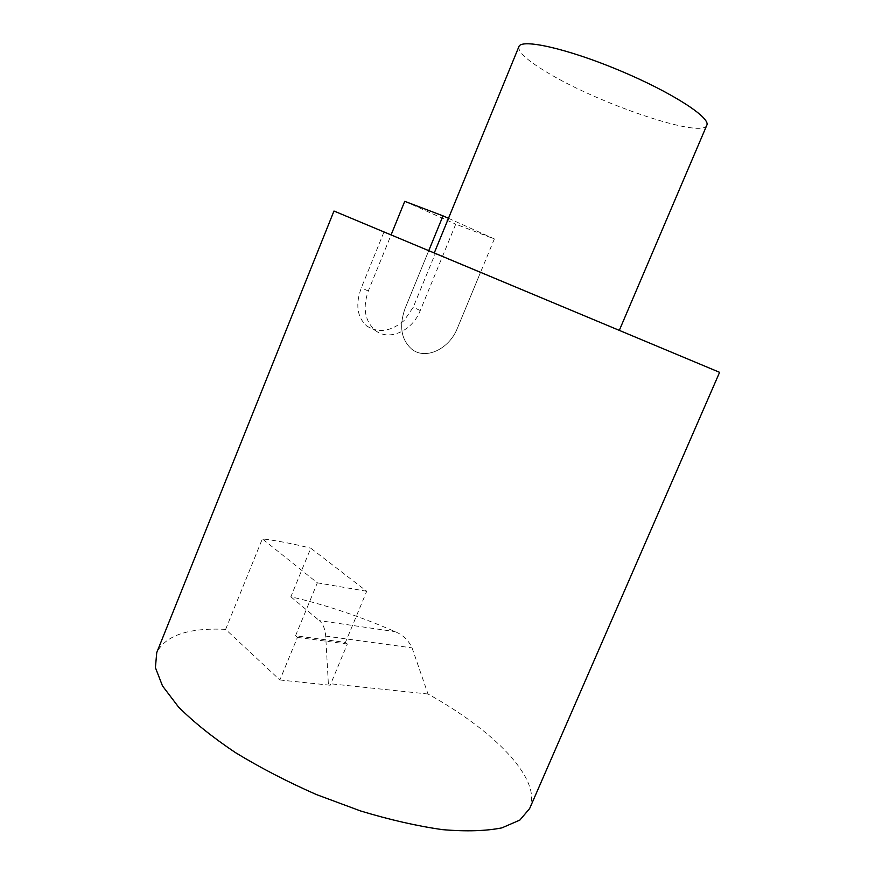 <?xml version="1.0" encoding="UTF-8"?>
<svg xmlns="http://www.w3.org/2000/svg" width="875" height="875" viewBox="0 0 875 875"><rect width="100%" height="100%" fill="white"/><g stroke="black" fill="none" stroke-linecap="round" stroke-linejoin="round"><path stroke-width="0.66" stroke-dasharray="4.38 3.28" d="M529.638 808.566C542.314 778.881 493.85 730.57 428.006 694.006L412.048 647.861C408.559 640.314 402.938 634.911 395.183 631.673C359.756 616.273 324.975 604.647 290.839 596.783L310.767 548.188L366.712 591.248L345.439 642.436L295.553 635.764L297.423 637.394L279.88 679.984L225.63 629.355C188.541 627.648 165.572 635.381 156.745 652.575M279.88 679.984L330.203 685.212L328.355 683.55L325.697 636.114C325.194 629.07 323.072 623.908 319.353 620.616L395.183 631.673M428.006 694.006L328.355 683.55M225.63 629.355L262.358 538.88C277.244 540.706 293.377 543.802 310.767 548.188M383.906 232.17L361.353 287.744C355.239 304.434 357.055 317.209 366.822 326.058C378.427 333.364 390.83 331.559 404.053 320.633L413.241 307.234L435.203 253.706L480.452 272.541L333.977 211.028M719.6 372.334L435.203 253.706M295.553 635.764L317.341 582.827L262.358 538.88M366.712 591.248L317.341 582.827M290.839 596.783L319.353 620.616M345.439 642.436L347.342 644.022L330.203 685.212M428.695 250.808L404.994 308.656C398.913 326.156 401.166 339.664 411.764 349.18C425.534 360.38 449.291 349.07 457.406 328.18L480.452 272.541M347.342 644.022L297.423 637.394M706.792 125.267C702.188 139.125 597.855 103.502 546.514 72.034C527.012 60.331 517.803 51.866 518.886 46.67M590.198 318.38L434.241 253.017L590.198 318.38M448.481 218.312L494.364 238.941L455.744 224.164L420.252 310.559C412.475 330.794 389.123 341.534 375.397 330.498C364.842 321.136 362.469 307.989 368.266 291.058L391.18 234.697M494.364 238.941L457.406 328.18C449.291 349.07 425.534 360.38 411.764 349.18C401.166 339.664 398.913 326.156 404.994 308.656L428.859 250.403M404.731 201.338L455.744 224.164M325.697 636.114L412.048 647.861M420.252 310.559L413.241 307.234M368.266 291.058L361.353 287.744M366.8 326.08L375.397 330.498"/><path stroke-width="1.31" d="M156.745 652.575L155.4 667.614L162.498 685.923L178.391 706.836C193.287 721.809 212.242 737.023 235.244 752.489C260.192 767.692 287.252 781.725 316.422 794.566L360.522 810.939C389.802 819.809 417.123 826.044 442.498 829.642C466.058 831.644 485.844 831.053 501.867 827.881L519.87 820.072L529.638 808.566L719.6 372.334L333.977 211.028L156.745 652.575M434.372 252.7L518.886 46.67C521.216 38.336 567.219 48.53 619.358 70.394C671.53 92.159 711.08 117.753 706.792 125.267L619.423 330.105M428.859 250.403L443.013 215.863L404.731 201.338L391.18 234.697M443.013 215.863L448.481 218.312"/></g></svg>

